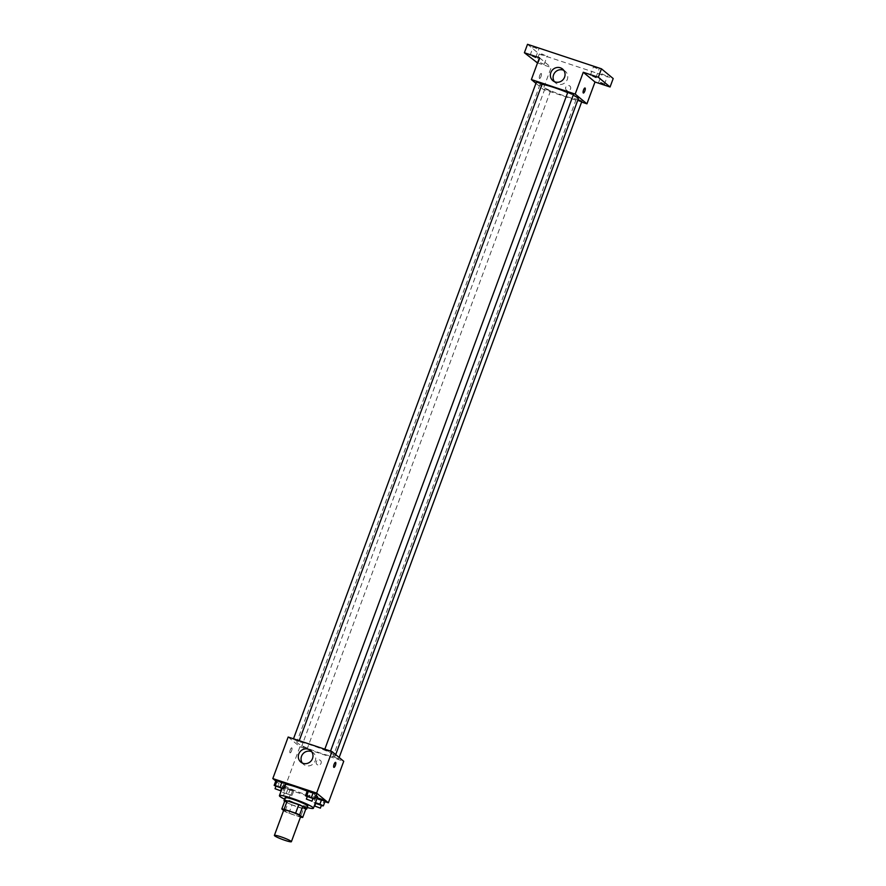<?xml version="1.0" encoding="UTF-8"?>
<svg xmlns="http://www.w3.org/2000/svg" width="886" height="886" viewBox="0 0 886 886"><rect width="100%" height="100%" fill="white"/><g stroke="black" fill="none" stroke-linecap="round" stroke-linejoin="round"><path stroke-width="0.66" stroke-dasharray="4.43 3.32" d="M300.753 816.36A9.059 0.997 20.3 0 1 291.915 814.145A9.059 0.997 20.3 0 1 283.753 810.07M283.609 810.468L284.904 811.543A11.695 1.285 20.3 0 0 288.88 813.282L300.409 817.102A11.695 1.285 20.3 0 0 300.476 817.113M288.88 813.282L292.003 804.831L303.533 808.652L300.409 817.102M305.825 808.996A11.695 1.285 20.3 0 1 303.533 808.652M292.003 804.831A11.695 1.285 20.3 0 1 288.028 803.093L284.904 811.543M284.938 800.534L288.028 803.093M284.65 801.309A12.083 1.318 -159.7 0 0 298.316 807.201A12.083 1.318 -159.7 0 0 305.781 809.128M307.752 806.149A12.083 1.318 20.3 0 1 299.357 804.388A12.083 1.318 20.3 0 1 285.093 797.765M307.243 807.534A18.119 1.982 20.3 0 1 284.572 799.15M317.587 796.979A18.119 1.982 20.3 0 1 299.9 792.549A18.119 1.982 20.3 0 1 283.586 784.398A18.119 1.982 20.3 0 1 285.248 784.176M307.187 791.154A18.119 1.982 20.3 0 1 316.213 795.55M284.384 787.399L293.864 790.545L284.384 787.399L293.864 790.545L284.384 787.399L282.556 792.328L292.048 795.473L282.556 792.328M275.945 786.247L277.628 787.067L279.455 782.139L275.978 780.444L285.469 783.589L284.196 783.711L282.379 788.64M275.767 781.02L284.55 788.296L324.918 801.675M315.471 802.694L317.288 797.765L315.704 797.788L325.195 800.933L323.922 801.066L322.105 805.983M307.265 796.625L308.959 797.455L310.787 792.527L307.309 790.833L316.789 793.978L315.527 794.1L313.699 799.028M288.171 737.03L299.922 746.765L284.55 788.296M299.922 746.765L343.735 761.284M321.097 763.267A2.647 2.503 -50.4 0 0 316.767 760.875A2.647 2.503 -50.4 0 0 317.011 764.507A2.647 2.503 -50.4 0 0 321.097 763.267A2.647 2.503 -50.4 0 0 316.767 760.875A2.647 2.503 -50.4 0 0 317.011 764.507A2.647 2.503 -50.4 0 0 321.097 763.267M334.465 755.293A20.422 2.237 20.3 0 1 335.096 756.245A20.422 2.237 20.3 0 1 315.172 751.25A20.422 2.237 20.3 0 1 296.799 742.069A20.422 2.237 20.3 0 1 313.832 746.023A20.422 2.237 20.3 0 1 334.465 755.293M298.826 741.394L293.255 739.433L298.826 741.394M307.22 748.349L301.65 746.4L307.22 748.349M338.552 758.737L332.981 756.777L338.552 758.737M324.675 749.966L330.245 751.915L324.675 749.966M290.01 752.801A2.647 0.786 108.3 0 0 290.087 752.845A2.647 0.786 108.3 0 0 291.66 750.586A2.647 0.786 108.3 0 0 291.749 747.828A2.647 0.786 108.3 0 0 290.22 749.955A2.647 0.786 108.3 0 0 290.01 752.801A2.647 0.786 108.3 0 0 290.087 752.856A2.647 0.786 108.3 0 0 291.66 750.586A2.647 0.786 108.3 0 0 291.749 747.839A2.647 0.786 108.3 0 0 290.231 749.955A2.647 0.786 108.3 0 0 290.01 752.801M333.9 767.376L333.9 767.376A2.647 0.786 -71.7 0 1 333.989 764.618A2.647 0.786 -71.7 0 1 335.561 762.359L335.561 762.359M311.695 751.738A7.575 7.188 129.6 0 1 315.25 760.797A7.575 7.188 129.6 0 1 302.336 763.045M578.303 98.778A20.422 2.237 20.3 0 1 558.379 93.783A20.422 2.237 20.3 0 1 540.006 84.613A20.422 2.237 20.3 0 1 542.01 84.369M567.671 92.665A20.422 2.237 20.3 0 1 573.176 95.19M567.782 92.354L573.452 94.459M550.428 90.881L544.857 88.932L550.428 90.881M581.847 101.414L577.982 99.653M542.121 84.07L536.462 81.966M535.952 83.35L543.118 89.298L581.615 102.056M537.525 62.939L551.192 67.469L543.118 89.298M527.513 44.3L539.253 54.035L536.13 62.474M539.253 54.035L613.19 78.544M570.551 88.91A2.647 2.503 -50.4 0 0 566.22 86.507A2.647 2.503 -50.4 0 0 566.464 90.15A2.647 2.503 -50.4 0 0 570.551 88.91M539.452 57.745L551.192 67.469M539.463 78.444A2.647 0.786 108.3 0 0 539.541 78.489A2.647 0.786 108.3 0 0 541.113 76.229A2.647 0.786 108.3 0 0 541.202 73.472A2.647 0.786 108.3 0 0 539.674 75.587A2.647 0.786 108.3 0 0 539.463 78.444A2.647 0.786 108.3 0 0 539.541 78.489A2.647 0.786 108.3 0 0 541.113 76.229A2.647 0.786 108.3 0 0 541.202 73.472A2.647 0.786 108.3 0 0 539.685 75.587A2.647 0.786 108.3 0 0 539.463 78.444M583.353 93.019L583.353 93.019A2.647 0.786 -71.7 0 1 583.442 90.261A2.647 0.786 -71.7 0 1 585.015 88.002L585.015 88.002M563.762 70.337A7.575 7.188 129.6 0 1 567.306 79.397A7.575 7.188 129.6 0 1 554.392 81.645M570.551 88.899A2.647 2.503 -50.4 0 0 566.22 86.507A2.647 2.503 -50.4 0 0 566.464 90.139A2.647 2.503 -50.4 0 0 570.551 88.899M540.571 62.751L544.137 64.412L540.571 62.751M536.761 48.564L533.195 46.914L536.761 48.564M597.009 68.543L593.443 66.882L597.009 68.543M605.404 75.498L601.838 73.837L605.404 75.498M545.167 55.519L541.601 53.869L545.167 55.519M308.959 797.455L312.913 798.773M313.057 798.375L307.398 796.281M310.787 792.527L315.527 794.1M277.628 787.067L281.593 788.385M281.737 787.997L276.067 785.893M279.455 782.139L284.196 783.711M315.15 802.594L313.888 802.716L315.217 803.369M315.671 803.591L321.319 805.728M321.463 805.341L315.793 803.237M316.978 797.666L315.704 797.788L313.888 802.716M315.704 797.788L319.181 799.493L317.354 804.41M319.181 799.493L323.922 801.066M290.043 794.808L284.472 792.859L290.043 794.808M287.85 789.105L286.034 794.033M292.601 790.677L290.774 795.606M293.864 790.545L292.048 795.473M290.398 788.85L288.57 793.778M285.646 787.277L283.83 792.206M289.002 797.621L283.431 795.672L289.002 797.621M283.586 784.398L282.058 788.54M313.212 752.69L310.488 750.431M303.544 764.352L300.819 762.093M540.006 84.613L296.799 742.069M335.694 754.628L335.096 756.245M330.245 751.915L330.556 751.084M324.586 749.822L324.819 749.179M544.857 88.932L301.65 746.4M550.527 91.025L307.32 748.493M576.188 99.321L332.981 756.777M339.161 757.497L338.651 758.881M293.499 738.791L293.255 739.433M299.235 740.696L298.925 741.538M565.268 71.29L562.544 69.03M555.611 82.952L552.875 80.692M544.137 64.412L547.26 55.962M538.466 62.319L541.601 53.869M604.385 84.38L607.508 75.941M598.714 82.287L601.838 73.837M595.979 77.425L599.102 68.975M590.32 75.332L593.443 66.882M535.742 57.446L538.865 49.007M530.072 55.353L533.195 46.914M284.472 792.859L283.431 795.672M290.132 794.952L289.091 797.765"/><path stroke-width="1.33" d="M291.095 841.279A9.059 0.997 20.3 0 1 291.383 841.7A9.059 0.997 20.3 0 1 282.534 839.485A9.059 0.997 20.3 0 1 274.383 835.409A9.059 0.997 20.3 0 1 281.936 837.159A9.059 0.997 20.3 0 1 291.095 841.279M274.383 835.409L283.753 810.07A9.059 0.997 20.3 0 1 291.317 811.82A9.059 0.997 20.3 0 1 300.465 815.94A9.059 0.997 20.3 0 1 300.753 816.36L291.383 841.7M281.814 808.984L284.938 800.534A11.695 1.285 20.3 0 1 287.23 800.878L298.759 804.698L295.636 813.149L284.107 809.328A11.695 1.285 20.3 0 0 281.814 808.984L283.609 810.468M298.759 804.698A11.695 1.285 20.3 0 1 302.735 806.437L305.825 808.996L302.702 817.446A11.695 1.285 20.3 0 1 300.476 817.113M302.702 817.446L299.612 814.887A11.695 1.285 20.3 0 0 295.636 813.149M302.735 806.437L299.612 814.887M305.781 809.128A12.083 1.318 -159.7 0 0 306.711 808.962A12.083 1.318 -159.7 0 0 295.835 803.524A12.083 1.318 -159.7 0 0 284.052 800.579A12.083 1.318 -159.7 0 0 284.65 801.309M284.052 800.579L285.093 797.765A12.083 1.318 20.3 0 1 295.171 800.091A12.083 1.318 20.3 0 1 307.376 805.584A12.083 1.318 20.3 0 1 307.752 806.149L306.711 808.962M287.23 800.878L284.107 809.328M284.572 799.15A18.119 1.982 20.3 0 1 279.422 795.661A18.119 1.982 20.3 0 1 294.54 799.161A18.119 1.982 20.3 0 1 312.847 807.401A18.119 1.982 20.3 0 1 313.422 808.242A18.119 1.982 20.3 0 1 307.243 807.534M316.213 795.55A18.119 1.982 20.3 0 1 317.022 796.137A18.119 1.982 20.3 0 1 317.587 796.979L313.422 808.242M285.248 784.176A18.119 1.982 20.3 0 1 307.187 791.154M281.593 788.385L283.642 788.518L285.469 783.589L281.992 781.895L275.978 780.444L274.162 785.373L275.945 786.247M324.918 801.675L328.363 802.816L316.623 793.092L272.81 778.561L275.767 781.02M321.319 805.728L323.368 805.861L325.195 800.933L317.288 797.765L321.718 799.238L319.901 804.167L315.471 802.694M312.913 798.773L314.973 798.906L316.789 793.978L313.323 792.272L307.309 790.833L305.482 795.761L307.265 796.625M272.81 778.561L288.171 737.03L331.984 751.561L343.735 761.284L328.363 802.816M331.984 751.561L316.623 793.092M312.514 758.538A7.575 7.188 129.6 0 1 300.819 762.093A7.575 7.188 129.6 0 1 300.11 751.671A7.575 7.188 129.6 0 1 312.514 758.538M335.561 762.359A2.647 0.786 -71.7 0 1 335.639 762.403A2.647 0.786 -71.7 0 1 335.429 765.26A2.647 0.786 -71.7 0 1 333.9 767.376A2.647 0.786 -71.7 0 1 333.989 764.618A2.647 0.786 -71.7 0 1 335.561 762.359A2.647 0.786 -71.7 0 1 335.639 762.403A2.647 0.786 -71.7 0 1 335.429 765.26A2.647 0.786 -71.7 0 1 333.9 767.376M302.336 763.045A7.575 7.188 129.6 0 1 311.695 751.738M573.176 95.19A20.422 2.237 20.3 0 1 577.661 97.825A20.422 2.237 20.3 0 1 578.303 98.778L335.694 754.628M542.01 84.369A20.422 2.237 20.3 0 1 567.671 92.665M330.556 751.084L573.452 94.459L567.782 92.354L324.819 749.179M577.982 99.653L581.847 101.414L339.161 757.497M293.499 738.791L536.462 81.966L542.121 84.07L299.235 740.696M581.615 102.056L586.931 103.817L575.191 94.093L531.379 79.563L535.952 83.35M586.931 103.817L595.004 81.999L610.066 86.994L613.19 78.544L601.45 68.809L527.513 44.3L524.39 52.75L537.525 62.939M601.45 68.809L598.327 77.259L583.265 72.264L575.191 94.093M531.379 79.563L539.452 57.745L524.39 52.75M564.581 77.137A7.575 7.188 129.6 0 1 552.875 80.692A7.575 7.188 129.6 0 1 552.177 70.271A7.575 7.188 129.6 0 1 564.581 77.137M595.004 81.999L583.265 72.264M585.015 88.002A2.647 0.786 -71.7 0 1 585.092 88.046A2.647 0.786 -71.7 0 1 584.882 90.893A2.647 0.786 -71.7 0 1 583.353 93.019A2.647 0.786 -71.7 0 1 583.442 90.261A2.647 0.786 -71.7 0 1 585.015 88.002A2.647 0.786 -71.7 0 1 585.092 88.046A2.647 0.786 -71.7 0 1 584.882 90.893A2.647 0.786 -71.7 0 1 583.353 93.019M554.392 81.645A7.575 7.188 129.6 0 1 563.762 70.337M532.176 55.796L535.742 57.446L532.176 55.796M600.819 82.73L604.385 84.38L600.819 82.73M592.413 75.764L595.979 77.425L592.413 75.764M610.066 86.994L598.327 77.259M314.973 798.906L305.482 795.761M306.357 799.094L307.398 796.281L312.968 798.242L312.016 801.199L306.357 799.094L312.016 801.199M316.789 793.978L313.323 792.272L311.495 797.201M313.323 792.272L308.583 790.7L306.755 795.628M308.583 790.7L307.309 790.833M283.642 788.518L274.162 785.373M275.025 788.717L276.067 785.893L281.637 787.853L280.696 790.81L275.025 788.717L280.696 790.81M285.469 783.589L281.992 781.895L280.175 786.823M281.992 781.895L277.252 780.322L275.424 785.251M277.252 780.322L275.978 780.444M323.368 805.861L319.901 804.167M314.751 806.061L315.793 803.237L321.363 805.197L320.422 808.154L314.751 806.061L320.422 808.154M325.195 800.933L321.718 799.238M282.058 788.54L279.422 795.661"/></g></svg>
